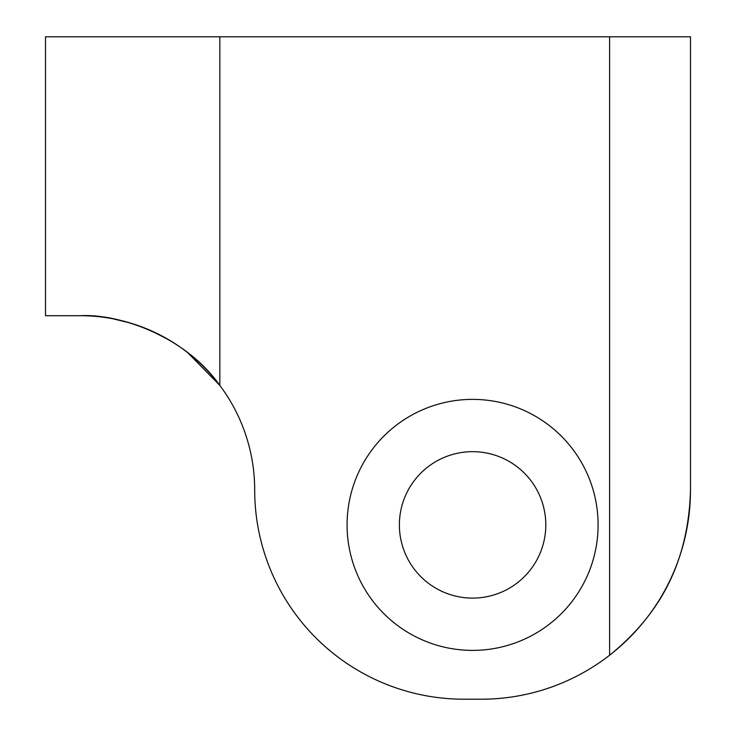 <?xml version="1.0" encoding="UTF-8"?>
<svg xmlns="http://www.w3.org/2000/svg" width="736" height="736" viewBox="0 0 736 736"><rect width="100%" height="100%" fill="white"/><g stroke="black" fill="none" stroke-linecap="round" stroke-linejoin="round"><path stroke-width="1.1" d="M472.586 399.381A125.506 125.506 0 0 0 347.079 524.888A125.506 125.506 0 0 0 472.586 650.394A125.506 125.506 0 0 0 598.101 524.888A125.506 125.506 0 0 0 472.586 399.381M399.381 524.888A73.214 73.214 0 0 1 472.586 451.674A73.214 73.214 0 0 1 545.799 524.888A73.214 73.214 0 0 1 472.586 598.101A73.214 73.214 0 0 1 399.381 524.888M609.61 36.8L219.834 36.8L219.834 385.434A174.312 174.312 0 0 1 254.693 490.02A209.18 209.18 0 0 0 463.873 699.2L481.307 699.2A209.18 209.18 0 0 0 609.61 655.224L609.61 36.8L690.488 36.8L690.488 490.02L690.488 36.8M80.38 315.707A174.312 174.312 0 0 1 219.834 385.434C183.908 334.42 116.518 313.472 80.38 315.707L45.512 315.707L45.512 36.8L219.834 36.8M481.307 699.2L463.873 699.2M609.61 655.224A209.18 209.18 0 0 0 690.488 490.02C688.307 570.124 653.366 619.712 609.61 655.224M112.516 318.688L130.714 323.132M150.098 330.252L169.363 340.133M187.919 352.829L219.834 385.434"/></g></svg>
